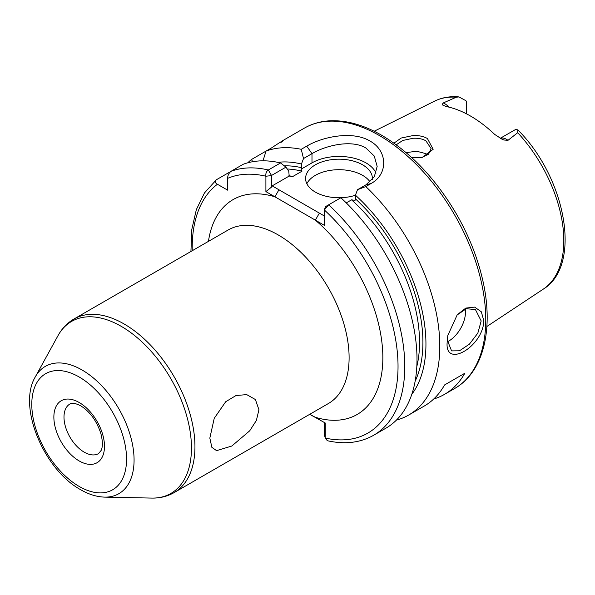 <?xml version="1.0" encoding="UTF-8"?>
<svg xmlns="http://www.w3.org/2000/svg" width="595" height="595" viewBox="0 0 595 595"><rect width="100%" height="100%" fill="white"/><g stroke="black" fill="none" stroke-linecap="round" stroke-linejoin="round"><path stroke-width="0.89" d="M421.766 157.467L428.586 154.15L431.107 148.586L425.871 140.792C422.376 138.858 418.151 138.01 413.198 138.263L402.733 140.465L396.24 144.808M393.972 143.164L401.134 138.047L413.109 135.548C418.627 135.318 423.395 136.307 427.396 138.509L433.16 149.293L422.301 157.37L411.502 157.37M447.909 334.948L447.433 340.429L451.575 350.894L459.459 350.805L469.396 344.163L477.837 333.133L481.177 320.95L475.435 309.564L466.324 308.708L456.945 315.09M483.824 320.817C483.2 346.721 444.316 369.197 447.202 341.961L447.812 335.461L457.265 314.71L465.826 308.084L474.654 307.109L481.325 311.802L483.824 320.817M209.834 438.099L214.237 418.315L225.684 401.751L236.037 395.519L246.717 394.619L255.404 399.535L258.937 409.747L256.371 420.479L249.692 430.832L231.812 446.034L216.58 450.646L211.865 447.343L209.834 438.099M500.269 138.345A13.745 7.936 60 0 1 506.509 139.334A13.745 7.936 60 0 1 508.004 140.323L503.958 140.004L502.002 139.2L494.653 134.396A109.815 63.397 -120 0 0 470.578 116.077A109.815 63.397 -120 0 0 446.503 106.594L442.896 105.196L442.211 104.356L443.268 102.95A13.745 7.936 60 0 1 444.762 103.679A13.745 7.936 60 0 1 448.89 107.13M508.004 140.323L517.702 132.7L517.799 129.851L515.746 129.479A13.745 7.936 -120 0 0 515.352 129.621L500.216 138.315M466.294 113.742L466.294 101.299A13.745 7.936 -120 0 0 465.9 100.704L458.976 96.918L456.253 97.223L443.268 102.95M447.47 341.761A23.86 13.774 120 0 0 465.513 311.906A23.86 13.774 120 0 0 465.32 309.043M372.336 179.534A33.402 19.285 0 0 0 372.388 178.47A33.402 19.285 0 0 0 362.6 164.83A33.402 19.285 0 0 0 326.201 160.65A33.402 19.285 0 0 0 305.585 178.47A33.402 19.285 0 0 0 315.365 192.103A33.402 19.285 0 0 0 355.431 195.249M370.045 181.892A33.402 19.285 0 0 0 362.6 175.346A33.402 19.285 0 0 0 306.849 183.729M376.01 173.1A38.177 22.037 0 0 0 365.977 162.881A38.177 22.037 0 0 0 311.988 162.881L301.063 169.196L301.955 171.211A131.227 75.766 -120 0 0 287.251 169.017M365.784 186.57L357.498 189.716L365.977 184.822L374.285 176.789L377.156 166.414L374.27 156.054L365.977 148.081C351.89 139.334 326.112 145.225 311.988 153.651L303.51 158.545L301.241 149.308L306.715 146.147C323.055 136.419 353.043 130.655 370.031 141.067C387.709 150.721 388.342 174.052 371.258 183.409L365.784 186.57A150.312 86.781 60 0 1 408.668 415.05A150.312 86.781 60 0 1 396.396 420.122M406.14 152.64L416.574 151.219L425.871 153.629L427.701 154.901M325.42 206.74L324.342 209.968L325.487 206.643L328.656 204.821A150.312 86.781 60 0 1 373.653 435.265L385.872 428.207A150.312 86.781 60 0 0 340.875 197.763L328.656 204.821L324.342 209.968L324.342 225.341L265.898 191.597L265.898 176.224C265.556 173.368 266.367 171.293 268.338 169.992L280.557 162.941L285.979 167.121L288.791 171.338L289.185 176.053L272.175 185.871L324.342 215.985M282.685 140.658L304.32 128.163A150.312 86.781 -120 0 1 379.476 135.608A150.312 86.781 -120 0 1 477.673 268.062A150.312 86.781 -120 0 1 454.632 388.513L444.51 394.359A150.312 86.781 60 0 0 464.807 373.266L444.562 384.958A150.312 86.781 60 0 1 424.265 406.043L408.668 415.05M444.51 394.359A150.312 86.781 60 0 1 433.703 399.014M288.932 175.704A131.227 75.766 60 0 1 292.68 176.574L289.185 176.053M284.358 165.864A133.607 77.142 60 0 1 301.449 167.671L301.063 169.196M292.68 176.574L301.955 171.211M247.825 162.785A150.312 86.781 60 0 1 251.395 159.542L252.823 161.684M262.997 160.821L266.024 151.1L251.395 159.542M280.87 142.532C285.511 138.925 282.394 140.732 271.499 147.939L266.024 151.1A150.312 86.781 60 0 1 301.241 149.308M229.387 172.877L228.606 172.706L216.379 179.757C214.646 181.363 214.996 182.866 217.42 184.257L227.64 190.155L227.64 178.359C227.632 175.562 228.755 173.219 231.009 171.315L243.236 164.257A150.312 86.781 60 0 1 280.557 162.941M277.85 162.346A137.891 79.611 60 0 1 301.449 164.027L303.51 158.545M357.498 189.716L355.431 195.197A137.891 79.611 60 0 1 411.792 394.344M355.431 195.197L355.431 198.842A133.607 77.142 60 0 1 415.139 381.202M416.82 366.55A131.227 75.766 -120 0 0 351.548 199.846L346.26 202.895M309.72 414.321L325.264 423.015L325.264 438.061L327.332 440.709C344.78 444.636 360.22 442.821 373.653 435.265M301.449 167.671L301.449 164.027M351.548 199.846L355.044 200.366L355.431 198.842M216.379 179.757L204.464 192.944L196.357 209.581L191.828 229.306L190.928 251.484M285.979 167.121L271.499 175.48L271.432 187.165L272.175 185.871M311.036 415.012L315.343 417.288A124.065 71.631 60 0 0 382.845 357.692A124.065 71.631 60 0 0 315.343 220.143L319.389 213.129M324.587 435.443L324.446 422.547L325.264 423.015M324.446 434.9L325.264 438.061A145.537 84.029 -120 0 0 398.033 365.903A145.537 84.029 -120 0 0 324.342 209.968M271.432 175.607L265.898 176.224A145.537 84.029 -120 0 0 227.64 178.359M271.432 187.165L265.898 191.597M208.443 241.377A124.065 71.631 60 0 1 274.897 196.796L278.951 189.783M464.807 373.266L444.562 384.958M79.172 402.495A35.789 20.661 60 0 1 104.482 446.324A35.789 20.661 60 0 1 79.172 460.939A35.789 20.661 60 0 1 53.87 417.102A35.789 20.661 60 0 1 79.172 402.495M84.237 452.17A28.634 16.534 -120 0 0 98.554 453.591L101.135 450.437C101.641 449.418 103.768 444.911 100.852 433.487C96.688 420.873 89.949 411.628 80.66 405.768C71.809 401.454 70.448 403.983 69.92 403.998A28.634 16.534 -120 0 0 65.532 426.942A28.634 16.534 -120 0 0 84.237 452.17M174.186 492.571L328.351 403.559A100.205 57.856 -120 0 0 343.717 323.264A100.205 57.856 -120 0 0 278.252 234.958A100.205 57.856 -120 0 0 228.145 229.997L73.981 319.002A100.205 57.856 60 0 1 124.087 323.963A100.205 57.856 60 0 1 189.552 412.268A100.205 57.856 60 0 1 174.186 492.571C167.403 496.423 159.921 498.26 151.74 498.082A99.313 57.336 -120 0 0 189.693 428.891A99.313 57.336 -120 0 0 121.231 326.343A99.313 57.336 -120 0 0 57.983 335.684C61.917 328.514 67.25 322.951 73.981 319.002M82.095 370.016A73.505 42.438 60 0 1 132.767 445.908A73.505 42.438 60 0 1 104.675 497.123C96.754 496.877 88.752 494.408 80.66 489.707C44.09 469.797 17.3 406.854 35.283 376.925A73.505 42.438 60 0 1 82.095 370.016M79.172 486.435A67.019 38.69 -120 0 0 126.564 459.072A67.019 38.69 -120 0 0 79.172 376.999A67.019 38.69 -120 0 0 31.788 404.355A67.019 38.69 -120 0 0 79.172 486.435M517.799 129.851C565.815 177.622 582.527 265.422 543.19 289.2A108.654 62.728 -120 0 0 517.702 132.7M456.253 97.223A108.654 62.728 -120 0 0 434.61 101.128C441.966 97.513 450.088 96.115 458.976 96.918M217.42 184.257A145.537 84.029 -120 0 0 192.245 250.726M231.009 171.315A150.312 86.781 60 0 1 268.338 169.992L271.499 175.48M306.715 146.147L311.988 153.651L311.988 162.881M365.977 184.822L371.258 183.409M454.632 388.513C483.72 372.128 494.058 328.418 482.612 279.665C477.502 257.494 468.853 235.754 456.663 214.438C436.001 179.11 411.063 152.751 381.864 135.37C363.642 124.883 346.253 120.034 329.697 120.815C320.408 121.335 311.944 123.79 304.32 128.163M104.675 497.123L151.74 498.082M543.19 289.2L486.881 326.491M434.61 101.128L374.158 131.25M35.283 376.925L57.983 335.684M325.353 438.5L324.491 435.22"/></g></svg>
